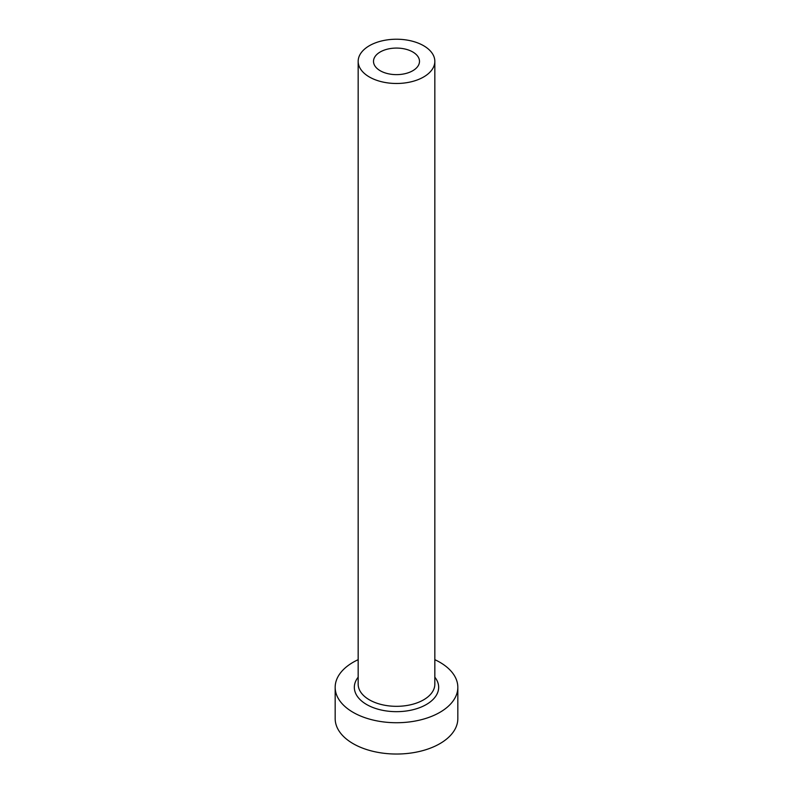 <?xml version="1.0" encoding="UTF-8"?>
<svg xmlns="http://www.w3.org/2000/svg" width="793" height="793" viewBox="0 0 793 793"><rect width="100%" height="100%" fill="white"/><g stroke="black" fill="none" stroke-linecap="round" stroke-linejoin="round"><path stroke-width="1.19" d="M412.766 51.971A22.997 13.283 0 0 0 387.698 49.087A22.997 13.283 0 0 0 373.503 61.358A22.997 13.283 0 0 0 380.234 70.746A22.997 13.283 0 0 0 405.302 73.62A22.997 13.283 0 0 0 419.497 61.358A22.997 13.283 0 0 0 412.766 51.971M369.399 77A38.332 22.135 0 0 0 411.171 81.798A38.332 22.135 0 0 0 434.832 61.358A38.332 22.135 0 0 0 423.601 45.707A38.332 22.135 0 0 0 381.829 40.909A38.332 22.135 0 0 0 358.168 61.358A38.332 22.135 0 0 0 369.399 77M358.168 659.677A61.329 35.407 0 0 0 335.171 687.323A61.329 35.407 0 0 0 353.133 712.362A61.329 35.407 0 0 0 419.973 720.034A61.329 35.407 0 0 0 457.829 687.323A61.329 35.407 0 0 0 439.867 662.284A61.329 35.407 0 0 0 434.832 659.677M335.171 687.323L335.171 718.617A61.329 35.407 0 0 0 353.133 743.656A61.329 35.407 0 0 0 419.973 751.338A61.329 35.407 0 0 0 457.829 718.617L457.829 687.323M434.832 677.182A42.168 24.345 180 0 1 420.568 707.306A42.168 24.345 180 0 1 366.683 704.541A42.168 24.345 180 0 1 358.168 677.182M358.168 61.358L358.168 684.19A38.332 22.135 0 0 0 369.399 699.842A38.332 22.135 0 0 0 411.171 704.64A38.332 22.135 0 0 0 434.832 684.19L434.832 61.358"/></g></svg>
